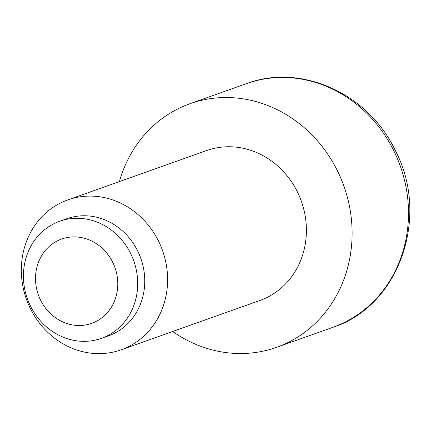 <?xml version="1.0" encoding="UTF-8"?>
<svg xmlns="http://www.w3.org/2000/svg" width="431" height="431" viewBox="0 0 431 431"><rect width="100%" height="100%" fill="white"/><g stroke="black" fill="none" stroke-linecap="round" stroke-linejoin="round"><path stroke-width="0.65" d="M96.447 321.262A44.754 40.659 70.4 0 1 40.589 300.138A44.754 40.659 70.4 0 1 56.849 241.139A44.754 40.659 70.4 0 1 112.706 262.263A44.754 40.659 70.4 0 1 96.447 321.262M101.382 338.373L108.434 335.868A62.156 56.466 -109.6 0 0 137.694 251.004A62.156 56.466 -109.6 0 0 66.794 218.738L59.742 221.243A62.156 56.466 -109.6 0 0 30.482 306.107A62.156 56.466 -109.6 0 0 101.382 338.373A62.156 56.466 -109.6 0 0 130.647 253.509A62.156 56.466 -109.6 0 0 59.742 221.243M158.57 241.204A79.557 72.279 -109.6 0 0 67.812 199.909A79.557 72.279 -109.6 0 0 30.359 308.531A79.557 72.279 -109.6 0 0 121.111 349.832A79.557 72.279 -109.6 0 0 158.57 241.204M121.111 349.832L259.92 300.482A79.557 72.279 -109.6 0 0 297.374 191.86A79.557 72.279 -109.6 0 0 206.621 150.559L67.812 199.909M172.686 331.493A129.284 117.453 -109.6 0 0 276.573 347.338A129.284 117.453 -109.6 0 0 337.435 170.816A129.284 117.453 -109.6 0 0 189.963 103.709A129.284 117.453 -109.6 0 0 119.387 181.57M246.349 83.662C301.016 62.878 368.624 93.71 395.265 150.457C430.267 216.4 399.408 305.978 332.958 327.291A129.284 117.453 -109.6 0 0 393.821 150.775A129.284 117.453 -109.6 0 0 246.349 83.662L189.963 103.709M276.573 347.338L332.958 327.291"/></g></svg>
